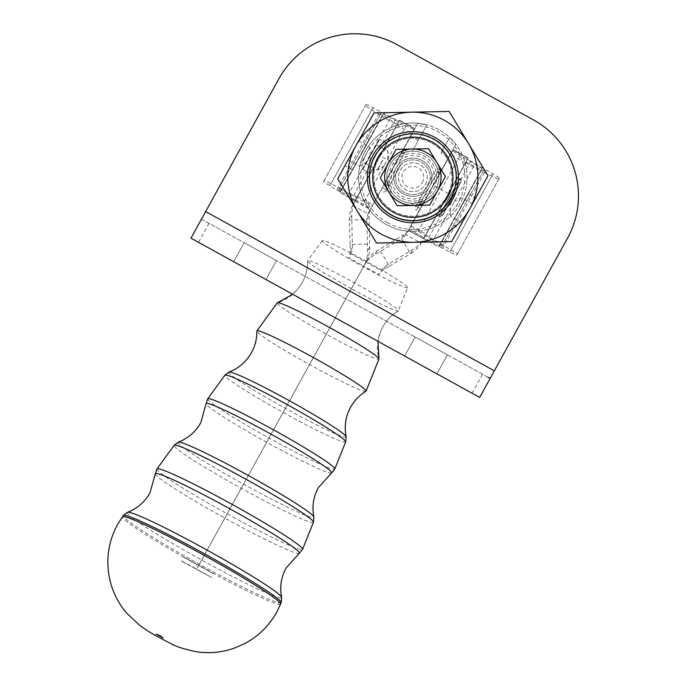 <?xml version="1.0" encoding="UTF-8"?>
<svg xmlns="http://www.w3.org/2000/svg" width="686" height="686" viewBox="0 0 686 686"><rect width="100%" height="100%" fill="white"/><g stroke="black" fill="none" stroke-linecap="round" stroke-linejoin="round"><path stroke-width="0.51" stroke-dasharray="3.43 2.57" d="M351.378 288.712A51.759 3.327 28.9 0 1 307.628 260.929A51.759 3.327 28.9 0 1 307.662 260.8A51.759 3.327 28.9 0 1 307.671 260.783A51.759 3.327 28.9 0 1 354.585 282.889A51.759 3.327 28.9 0 1 398.309 310.784A51.759 3.327 28.9 0 1 398.206 310.895A51.759 3.327 28.9 0 1 351.378 288.712M365.938 391.269A62.332 4.005 28.9 0 1 309.532 364.558A62.332 4.005 28.9 0 1 256.856 331.098M407.587 287.666A48.715 3.13 28.9 0 1 363.409 266.897A48.715 3.13 28.9 0 1 322.274 240.606A48.715 3.13 28.9 0 1 366.435 261.417A48.715 3.13 28.9 0 1 407.587 287.666L398.309 310.784A51.759 3.327 28.9 0 1 398.3 310.801A43.381 43.295 28.9 0 0 378.946 359.018A58.104 3.73 28.9 0 1 326.27 334.219A58.104 3.73 28.9 0 1 277.195 302.886A43.381 43.295 28.9 0 0 307.662 260.8M391.895 215.224A43.381 43.381 0 0 0 450.839 198.194A43.381 43.381 0 0 0 433.809 139.258A43.381 43.381 0 0 0 374.865 156.288A43.381 43.381 0 0 0 391.895 215.224A43.381 43.381 0 0 1 374.865 156.288A43.381 43.381 0 0 1 433.809 139.258A43.381 43.381 0 0 1 450.839 198.194A43.381 43.381 0 0 1 391.895 215.224A43.381 43.381 0 0 1 374.865 156.288A43.381 43.381 0 0 1 433.809 139.258A43.381 43.381 0 0 1 450.839 198.194A43.381 43.381 0 0 1 391.895 215.224M411.034 225.9L426.229 234.278L468.135 158.32L467.732 159.041L470.956 161.099L492.9 173.978A26.034 0.695 28.9 0 1 499.339 178.086L498.705 179.252A26.034 0.695 28.9 0 1 491.793 175.993L481.152 170.651L438.971 247.106L423.776 238.711L465.957 162.265A30.364 0.806 28.9 0 1 474.017 166.063L483.51 170.865L484.145 169.699L460.049 155.456A30.364 0.806 28.9 0 1 452.537 150.654L410.64 226.603L425.243 200.132L423.665 203.005L425.243 200.132L421.461 201.804L425.243 200.132A26.034 26.034 0 0 0 435.138 163.791A26.034 26.034 0 0 1 437.359 168.464L438.8 175.119A26.034 26.034 0 0 0 400.813 154.161L417.868 123.248A54.228 54.228 0 0 0 369.848 210.285L367.953 213.723L352.758 205.337L399.646 120.35L380.078 155.816L395.273 164.203L369.848 210.285L386.913 179.363A26.034 26.034 0 0 0 435.644 189.816A26.034 26.034 0 0 1 400.281 200.029A26.034 26.034 0 0 1 390.06 164.666A26.034 26.034 0 0 0 386.913 179.363L390.566 190.691L392.221 193.109L388.345 186.017L386.913 179.363L417.868 123.248A54.228 54.228 0 0 1 455.856 144.197L431.846 187.715A21.695 21.695 0 0 0 423.331 158.252A21.695 21.695 0 0 0 393.858 166.767L400.813 154.161A26.034 26.034 0 0 0 390.06 164.666A26.034 26.034 0 0 1 425.423 154.453A26.034 26.034 0 0 1 435.644 189.816A26.034 26.034 0 0 0 425.423 154.453A26.034 26.034 0 0 0 386.878 178.969L387.487 183.068L386.878 178.969L385.292 181.85L400.461 154.35A26.034 26.034 0 0 1 412.346 151.22A26.034 26.034 0 0 0 400.813 154.161L407.21 151.829A26.034 26.034 0 0 1 412.346 151.22L426.889 124.861A54.228 54.228 0 0 0 417.868 123.248L426.889 124.861L412.346 151.22A26.034 26.034 0 0 1 438.826 175.513L425.243 200.132A26.034 26.034 0 0 1 410.434 203.159L413.358 203.27L410.434 203.159A26.034 26.034 0 0 1 386.878 178.969L414.567 128.788L399.372 120.393L357.08 197.054L398.978 121.113L372.927 107.788A26.034 0.695 -151.1 0 0 366.015 104.529L365.372 105.695A26.034 0.695 -151.1 0 0 371.812 109.803L382.008 115.951L381.725 116.457L396.92 124.835L355.022 200.801L397.203 124.338A30.364 0.806 -151.1 0 0 389.691 119.536L380.567 114.073L381.202 112.916L406.112 125.692A30.364 0.806 -151.1 0 0 414.173 129.491M448.61 157.334L424.9 200.321L418.494 202.653L413.358 203.27L424.9 200.321L424.548 200.947L452.871 149.608L405.94 234.681L421.135 243.058C420.304 245.699 416.788 249.267 410.597 253.743L401.619 238.908L405.94 234.681L407.836 231.233A54.228 54.228 0 0 0 449.682 137.432L455.856 144.197L448.61 157.334L441.012 153.141L449.682 137.432L441.012 153.141M387.71 222.821A52.059 52.059 0 0 1 367.267 152.095A52.059 52.059 0 0 1 438.002 131.661A52.059 52.059 0 0 1 458.437 202.387A52.059 52.059 0 0 1 387.71 222.821M439.049 129.757A54.228 54.228 0 0 0 365.372 151.049A54.228 54.228 0 0 0 386.655 224.725A54.228 54.228 0 0 0 460.332 203.433A54.228 54.228 0 0 0 439.049 129.757M437.548 190.862A28.203 28.203 0 0 0 426.478 152.549A28.203 28.203 0 0 0 388.165 163.62A28.203 28.203 0 0 1 412.303 149.051A28.203 28.203 0 0 0 388.713 191.814A28.203 28.203 0 0 1 388.165 163.62L380.301 177.871L388.713 191.814A28.203 28.203 0 0 0 413.401 205.431A28.203 28.203 0 0 1 388.713 191.814L397.125 205.749L413.401 205.431A28.203 28.203 0 0 0 437.548 190.862L429.676 205.114L437.548 190.862A28.203 28.203 0 0 1 413.401 205.431L397.125 205.749L380.301 177.871L396.028 149.368L412.303 149.051L396.028 149.368L388.165 163.62A28.203 28.203 0 0 0 399.235 201.933A28.203 28.203 0 0 0 436.999 162.668A28.203 28.203 0 0 1 437.548 190.862L445.411 176.611L436.999 162.668A28.203 28.203 0 0 0 412.303 149.051A28.203 28.203 0 0 1 436.999 162.668L428.579 148.733L412.303 149.051L428.579 148.733L436.999 162.668L445.411 176.611L437.548 190.862M395.273 164.203L414.884 128.659L399.646 120.35M423.871 238.093L468.066 157.994L423.871 238.093A30.364 30.304 28.9 0 1 412.989 249.395L385.858 265.748A13.017 12.991 -151.1 0 0 381.193 270.593L379.041 274.494L363.846 266.108L196.65 569.174L198.7 565.47L213.895 573.848L183.505 557.083L198.674 565.453L196.522 569.354L181.353 560.994L211.845 577.552L196.548 569.371M391.963 165.712A23.864 23.864 0 0 1 424.377 156.348A23.864 23.864 0 0 1 433.749 188.77A23.864 23.864 0 0 1 401.327 198.134A23.864 23.864 0 0 1 391.963 165.712M421.461 201.804L423.656 203.022M414.567 128.788L400.461 154.35L402.056 151.46L400.461 154.35L404.226 152.678L400.461 154.35A26.034 26.034 0 0 0 400.281 200.029A26.034 26.034 0 0 0 435.644 189.816A26.034 26.034 0 0 1 400.281 200.029A26.034 26.034 0 0 1 390.06 164.666A26.034 26.034 0 0 1 425.423 154.453A26.034 26.034 0 0 1 435.644 189.816A26.034 26.034 0 0 1 400.281 200.029A26.034 26.034 0 0 1 390.06 164.666A26.034 26.034 0 0 1 425.423 154.453A26.034 26.034 0 0 1 435.644 189.816A26.034 26.034 0 0 0 438.826 175.513L438.225 171.44L438.826 175.513L452.94 149.942L468.135 158.32M481.152 170.651L438.971 247.097L423.776 238.728L424.059 238.214A30.364 0.806 28.9 0 1 432.12 242.004L441.613 246.814L442.256 245.648L418.16 231.396A30.364 0.806 28.9 0 1 410.64 226.603M357.08 197.054L331.029 183.728A26.034 0.695 -151.1 0 0 324.118 180.478L323.475 181.636A26.034 0.695 -151.1 0 0 329.915 185.752L340.11 191.9L339.827 192.414L381.725 116.457M490.138 378.432L479.668 397.426L193.195 239.388L190.974 238.162L201.444 219.168L490.138 378.432L567.682 237.879A86.762 86.762 0 0 0 533.614 119.999L396.868 44.556A86.762 86.762 0 0 0 278.988 78.616L201.444 219.168L487.918 377.197M415.116 337.04L447.409 354.851L436.931 373.844L404.646 356.034L415.116 337.04L447.409 354.851L436.931 373.844L404.646 356.034L415.116 337.04L447.409 354.851L415.116 337.04M244.182 242.741L276.467 260.551L265.997 279.545L233.703 261.735L244.182 242.741L276.467 260.551L265.997 279.545L233.703 261.735L244.182 242.741L276.467 260.551L244.182 242.741M418.812 211.348L439.769 173.361L418.812 211.348L416.531 210.088L437.488 172.109L416.531 210.088C415.742 210.473 415.399 209.299 415.51 206.555L433.955 173.129L415.51 206.555M467.286 213.286L462.038 222.804L467.286 213.286M455.864 207.043L461.121 197.525L455.864 207.043M459.646 209.624L468.246 194.027L459.646 209.624M458.891 228.507L475.655 198.117L458.891 228.507L451.482 224.416M436.099 215.936L452.863 185.546L436.287 216.039M399.595 156.365L380.824 190.391L399.595 156.365M401.49 163.705L386.638 190.631L401.49 163.705M356.514 144.643L348.076 159.941L356.514 144.643M361.513 162.531L369.951 147.233L361.513 162.531M360.502 154.933L369.102 139.335L360.502 154.933M359.953 138.418L344.938 165.635L359.953 138.418M375.568 163.997L384.494 147.824L375.568 163.997M382.556 150.886L367.533 178.103L382.556 150.886M436.759 215.181L457.708 177.211L436.75 215.198L439.031 216.459L459.989 178.471L439.031 216.459C438.748 217.325 439.932 216.982 442.564 215.438L461.009 182.004L442.564 215.438M371.04 154.684L376.494 144.797L371.04 154.684M382.865 160.19L377.411 170.077L382.865 160.19M402.056 151.46L404.226 152.678M378.698 157.874L370.097 173.472L378.698 157.874M362.885 169.476L379.641 139.104L362.877 169.493L370.097 173.472M440.421 172.632L438.225 171.44M442.376 215.327C440.018 216.75 438.843 217.093 438.843 216.356L436.562 215.095L457.519 177.108L459.8 178.369L438.843 216.356L459.8 178.369L460.82 181.901L442.376 215.327L460.82 181.901M371.066 154.187L365.827 163.688L371.066 154.187M382.462 160.473L377.223 169.974L382.462 160.473M370.286 173.575L362.688 169.382L379.452 138.992L387.05 143.185L370.286 173.575L387.05 143.185M397.657 168.859A17.356 17.356 0 0 0 404.474 192.432A17.356 17.356 0 0 0 428.047 185.623A17.356 17.356 0 0 0 421.238 162.05A17.356 17.356 0 0 0 397.657 168.859A17.356 17.356 0 0 0 404.474 192.432A17.356 17.356 0 0 0 428.047 185.623A17.356 17.356 0 0 0 421.238 162.05A17.356 17.356 0 0 0 397.657 168.859A17.356 17.356 0 0 1 421.238 162.05A17.356 17.356 0 0 1 428.047 185.623A17.356 17.356 0 0 1 404.474 192.432A17.356 17.356 0 0 1 397.657 168.859A17.356 17.356 0 0 1 421.238 162.05A17.356 17.356 0 0 1 428.047 185.623A17.356 17.356 0 0 1 404.474 192.432A17.356 17.356 0 0 1 397.657 168.859M396.096 167.993A19.139 19.139 0 0 0 403.608 194.001A19.139 19.139 0 0 0 429.608 186.489A19.139 19.139 0 0 0 422.096 160.481A19.139 19.139 0 0 0 396.096 167.993A19.139 19.139 0 0 0 403.608 194.001A19.139 19.139 0 0 0 429.608 186.489A19.139 19.139 0 0 0 422.096 160.481A19.139 19.139 0 0 0 396.096 167.993M411.583 112.178L374.024 112.907L337.726 178.703L376.554 243.033L414.121 242.304A65.076 65.076 0 0 1 379.221 121.533A65.076 65.076 0 0 1 469.833 208.673A65.076 65.076 0 0 1 414.121 242.304L451.688 241.575L487.978 175.779L449.15 111.449L411.583 112.178M407.707 231.225A13.017 12.991 -151.1 0 1 404.02 234.561L401.619 238.908A43.381 1.389 148.8 0 0 380.516 251.325L374.728 254.806A30.364 30.304 -151.1 0 0 363.846 266.108L348.625 257.713L350.778 253.811L381.193 270.593M183.616 556.886L198.786 565.255L365.972 262.189L196.522 569.354M181.456 560.788L196.625 569.157M211.845 577.552L196.65 569.174M213.998 573.65L198.811 565.273L365.998 262.206A30.364 30.304 28.9 0 1 376.88 250.905L404.02 234.561M407.836 231.233L424.9 200.321L407.836 231.233A54.228 54.228 0 0 1 369.848 210.285L393.858 166.767A21.695 21.695 0 0 0 402.373 196.23A21.695 21.695 0 0 0 431.846 187.715L407.836 231.233A54.228 54.228 0 0 1 369.848 210.285M429.676 205.114L445.411 176.611L428.579 148.733L396.028 149.368L380.301 177.871L397.125 205.749L429.676 205.114M379.452 138.992L362.688 169.382M457.519 177.108L436.562 215.095M385.292 181.85L387.487 183.068M468.246 194.027L475.655 198.117M233.703 261.735L265.997 279.545L233.703 261.735M404.646 356.034L436.931 373.844L404.646 356.034M340.11 191.9L382.008 115.951M396.92 124.835L397.203 124.338M414.567 128.771L399.372 120.393L398.978 121.113M400.461 154.35L386.878 178.969L400.461 154.35M324.118 180.478L366.015 104.529M323.475 181.636L365.372 105.695M355.305 200.278A30.364 0.806 -151.1 0 0 347.793 195.484L338.67 190.022L380.567 114.073M338.67 190.022L381.202 112.916M339.313 188.856L364.215 201.641A30.364 0.806 -151.1 0 0 372.275 205.44M452.537 150.654L452.932 149.951L468.126 158.337M465.957 162.265L424.059 238.214M426.229 234.278L425.835 234.989L429.059 237.039L451.002 249.918A26.034 0.695 28.9 0 1 457.442 254.026L456.807 255.192A26.034 0.695 28.9 0 1 449.896 251.942L439.254 246.591M425.243 200.132L438.826 175.513L425.243 200.132M467.732 159.041L425.835 234.989M499.339 178.086L457.442 254.026M498.705 179.252L456.807 255.192M483.51 170.865L441.613 246.814M484.145 169.699L442.256 245.648M380.516 251.325L389.494 266.159L383.706 269.649A13.017 12.991 28.9 0 0 379.041 274.494M363.846 266.108L365.998 262.206M389.494 266.159A43.381 1.389 -31.2 0 1 410.597 253.743L412.989 249.395M369.934 210.388A13.017 12.991 28.9 0 0 369.085 215.284L369.728 246.96A30.364 30.304 -151.1 0 1 365.972 262.189M380.078 155.816L355.502 200.372A30.364 30.304 -151.1 0 0 351.738 215.61L352.39 247.286A13.017 12.991 28.9 0 1 350.778 253.811M414.841 128.736L367.953 213.723L366.684 219.631A43.381 1.389 88.9 0 1 367.439 244.105L367.576 250.862A30.364 30.304 28.9 0 1 363.82 266.099M367.439 244.105L350.1 244.43L350.237 251.187A13.017 12.991 -151.1 0 1 348.625 257.713M350.1 244.43A43.381 1.389 -91.1 0 0 349.346 219.957L366.684 219.631L369.085 215.284M355.502 200.372L352.758 205.337C350.966 207.455 349.834 212.326 349.346 219.957L351.738 215.61M403.291 149.668L407.21 151.829L403.291 149.668L400.813 154.161L417.868 123.248L403.291 149.668M410.622 136.377L418.22 140.561M388.345 186.017L384.434 183.857L388.345 186.017M382.334 187.655L392.221 193.109L382.334 187.655M437.359 168.464L441.278 170.625L455.856 144.197L438.8 175.119L441.278 170.625L437.359 168.464M420.321 208.613L410.434 203.159L420.321 208.613M422.413 204.814L418.494 202.653L422.413 204.814M372.987 155.25A45.525 45.525 0 0 0 390.866 217.102A45.525 45.525 0 0 0 452.717 199.232A45.525 45.525 0 0 0 434.847 137.38A45.525 45.525 0 0 0 372.987 155.25M374.487 156.074A43.818 43.818 0 0 0 391.689 215.61A43.818 43.818 0 0 0 451.217 198.408A43.818 43.818 0 0 1 391.689 215.61A43.818 43.818 0 0 1 374.487 156.074A43.818 43.818 0 0 1 434.015 138.872A43.818 43.818 0 0 1 451.217 198.408A43.818 43.818 0 0 0 434.015 138.872A43.818 43.818 0 0 0 374.487 156.074M431.717 143.057A39.042 39.042 0 0 1 447.04 196.102A39.042 39.042 0 0 1 393.996 211.425A39.042 39.042 0 0 1 378.663 158.38A39.042 39.042 0 0 1 431.717 143.057A39.042 39.042 0 0 1 447.04 196.102A39.042 39.042 0 0 1 393.996 211.425A39.042 39.042 0 0 1 378.663 158.38A39.042 39.042 0 0 1 431.717 143.057M425.474 184.208A14.415 14.415 0 0 0 419.815 164.614A14.415 14.415 0 0 0 400.23 170.274A14.415 14.415 0 0 0 405.889 189.868A14.415 14.415 0 0 0 425.474 184.208A14.415 14.415 0 0 0 419.815 164.614A14.415 14.415 0 0 0 400.23 170.274A14.415 14.415 0 0 0 405.889 189.868A14.415 14.415 0 0 0 425.474 184.208M331.587 472.988A71.721 4.605 28.9 0 1 266.665 442.264A71.721 4.605 28.9 0 1 206.049 403.737M299.31 553.362A82.294 5.282 28.9 0 1 224.819 518.11A82.294 5.282 28.9 0 1 155.276 473.906M422.353 182.476A10.847 10.847 0 0 0 418.091 167.744A10.847 10.847 0 0 0 403.359 172.006A10.847 10.847 0 0 0 407.613 186.738A10.847 10.847 0 0 0 422.353 182.476M452.829 149.685L468.023 158.072M472.071 393.232L482.541 374.239M387.178 184.26L404.063 153.664L387.178 184.26M429.565 186.463A19.088 19.088 0 0 1 403.634 193.958A19.088 19.088 0 0 1 396.139 168.019A19.088 19.088 0 0 1 422.07 160.524A19.088 19.088 0 0 1 429.565 186.463M228.995 372.061A66.996 4.305 -151.1 0 0 228.798 372.224A66.996 4.305 -151.1 0 0 285.376 408.35A66.996 4.305 -151.1 0 0 346.113 436.939A66.996 4.305 -151.1 0 0 346.138 436.682M178.257 442.178A77.569 4.982 -151.1 0 0 178.026 442.367A77.569 4.982 -151.1 0 0 243.539 484.196A77.569 4.982 -151.1 0 0 313.862 517.295A77.569 4.982 -151.1 0 0 313.888 517.004M127.51 512.305A88.151 5.659 -151.1 0 0 127.236 512.511A88.151 5.659 -151.1 0 0 201.684 560.05A88.151 5.659 -151.1 0 0 281.603 597.669A88.151 5.659 -151.1 0 0 281.637 597.335M280.583 604.092A90.355 5.805 28.9 0 1 280.565 604.126A90.355 5.805 28.9 0 1 198.64 565.564A90.355 5.805 28.9 0 1 122.331 516.841M281.166 602.668A90.175 5.797 28.9 0 1 281.14 602.711A90.175 5.797 28.9 0 1 199.386 564.218A90.175 5.797 28.9 0 1 123.223 515.589M156.948 469.01A83.143 5.342 -151.1 0 0 227.177 513.848A83.143 5.342 -151.1 0 0 302.56 549.332M313.416 522.278A79.585 5.111 28.9 0 1 241.266 488.312A79.585 5.111 28.9 0 1 174.047 445.394M207.721 398.866A72.57 4.665 -151.1 0 0 269.015 438.002A72.57 4.665 -151.1 0 0 334.811 468.975M345.675 441.921A69.012 4.433 28.9 0 1 283.104 412.466A69.012 4.433 28.9 0 1 224.819 375.251M448.455 193.538L433.26 185.16M439.769 173.361L437.488 172.109C436.613 171.551 435.439 171.894 433.955 173.129M494.332 370.834L205.637 211.571M209.041 223.353L198.571 242.347M355.022 200.784L339.827 192.406L355.022 200.801M357.475 196.35L372.67 204.728M353.624 195.424L395.522 119.484M331.029 183.728L372.927 107.788M329.915 185.752L371.812 109.803M336.886 189.842L378.783 113.902M347.793 195.484L389.691 119.536M340.813 191.394L382.711 115.445M341.611 189.945L383.508 113.996M364.215 201.641L406.112 125.692M465.674 162.771L480.869 171.148M470.956 161.099L429.059 237.039M492.9 173.978L451.002 249.918M491.793 175.993L449.896 251.942M484.608 172.272L442.71 248.221M474.017 166.063L432.12 242.004M481.203 169.776L439.306 245.725M482.001 168.336L440.103 244.276M460.049 155.456L418.16 231.396M383.706 269.649L385.858 265.748M376.88 250.905L374.728 254.806M465.331 162.951L450.136 154.573M423.502 238.771L408.307 230.385M424.042 237.793L408.847 229.407M350.237 251.187L352.39 247.286M369.728 246.96L367.576 250.862M355.125 201.049L370.32 209.427M396.954 125.229L412.149 133.616M355.665 200.072L370.86 208.45M292.699 294.277L299.01 287.537L302.294 282.46C305.965 275.729 307.74 268.552 307.628 260.929M377.96 341.319L380.301 332.384L382.839 326.896C386.578 320.208 391.697 314.865 398.206 310.895M468.066 157.994L452.871 149.608M472.517 203.811L461.121 197.525L450.17 203.879L450.642 216.519L462.038 222.804M386.638 190.631C384.306 192.166 383.122 192.509 383.105 191.651L380.824 190.391M401.782 152.403L404.063 153.664C404.791 153.218 405.134 154.393 405.083 157.197M348.076 159.941L359.473 166.226L370.414 159.881L369.951 147.233L358.555 140.947M352.338 169.725L344.938 165.635M461.009 182.004C461.061 179.2 460.718 178.026 459.989 178.471L457.708 177.211M376.494 144.797L387.89 151.083L388.362 163.731L377.411 170.077L366.015 163.791M386.861 143.082L379.641 139.104M376.305 144.695L387.701 150.98L388.173 163.628L377.223 169.974L365.827 163.688M322.274 240.606L307.671 260.783M369.102 139.335L361.702 135.253M408.264 230.462L423.459 238.848M408.89 229.33L424.085 237.716M355.082 201.127L370.277 209.504M355.708 199.995L370.903 208.373M399.689 120.273L414.884 128.659"/><path stroke-width="1.03" d="M228.995 372.061L232.665 370.491C240.76 366.513 247.046 360.544 251.522 352.604C255.183 345.881 256.967 338.713 256.856 331.098A62.332 4.005 28.9 0 1 256.89 330.944A62.332 4.005 28.9 0 1 256.907 330.918A62.332 4.005 28.9 0 1 313.399 357.552A62.332 4.005 28.9 0 1 366.058 391.131A62.332 4.005 28.9 0 1 365.938 391.269C359.438 395.239 354.319 400.573 350.58 407.261C346.25 415.279 344.561 423.768 345.512 432.746L346.138 436.682A66.996 4.305 -151.1 0 0 289.535 400.813A66.996 4.305 -151.1 0 0 228.995 372.061L224.837 375.225A69.012 4.433 28.9 0 1 224.837 375.225A69.012 4.433 28.9 0 1 287.383 404.706A69.012 4.433 28.9 0 1 345.684 441.887A69.012 4.433 28.9 0 1 345.675 441.921M366.058 391.131A62.332 4.005 28.9 0 1 366.05 391.166L378.964 358.992A58.104 3.73 28.9 0 1 378.946 359.018M391.895 215.224A43.381 43.381 0 0 0 450.839 198.194A43.381 43.381 0 0 0 433.809 139.258A43.381 43.381 0 0 0 374.865 156.288A43.381 43.381 0 0 0 391.895 215.224M393.472 212.377A40.131 40.131 0 0 1 377.72 157.857A40.131 40.131 0 0 1 432.24 142.105A40.131 40.131 0 0 1 447.992 196.625A40.131 40.131 0 0 1 393.472 212.377M575.065 171.886A86.762 86.762 0 0 1 567.682 237.879L479.668 397.426L190.974 238.162L278.988 78.616A86.762 86.762 0 0 1 396.868 44.556L533.614 119.999A86.762 86.762 0 0 1 575.065 171.886M436.999 162.668L445.411 176.611L429.676 205.114L397.125 205.749L380.301 177.871L388.165 163.62A28.203 28.203 0 0 0 413.401 205.431A28.203 28.203 0 0 0 436.999 162.668A28.203 28.203 0 0 0 388.165 163.62L396.028 149.368L428.579 148.733L436.999 162.668M411.583 112.178A65.076 65.076 0 0 0 357.14 210.868A65.076 65.076 0 0 0 469.833 208.673L451.688 241.575L376.554 243.033L337.726 178.703L374.024 112.907L449.15 111.449L468.564 143.614A65.076 65.076 0 0 0 411.583 112.178M372.987 155.25A45.525 45.525 0 0 0 390.866 217.102A45.525 45.525 0 0 0 452.717 199.232A45.525 45.525 0 0 0 434.847 137.38A45.525 45.525 0 0 0 372.987 155.25M277.195 302.886A58.104 3.73 28.9 0 1 277.213 302.86A58.104 3.73 28.9 0 1 277.41 302.74A58.104 3.73 28.9 0 1 329.872 327.685A58.104 3.73 28.9 0 1 378.964 358.761A58.104 3.73 28.9 0 1 378.964 358.992M469.833 208.673A65.076 65.076 0 0 0 468.564 143.614L487.978 175.779L469.833 208.673M487.918 377.197L490.138 378.432M178.257 442.178L181.919 440.618C189.996 436.648 196.273 430.688 200.749 422.748L206.049 403.737A71.721 4.605 28.9 0 1 206.092 403.591A71.721 4.605 28.9 0 1 271.116 434.204A71.721 4.605 28.9 0 1 331.69 472.877A71.721 4.605 28.9 0 1 331.587 472.988L318.33 487.617C313.999 495.635 312.31 504.116 313.262 513.068L313.888 517.004A77.569 4.982 -151.1 0 0 248.349 475.467A77.569 4.982 -151.1 0 0 178.257 442.178L174.064 445.36A79.585 5.111 28.9 0 1 246.197 479.36A79.585 5.111 28.9 0 1 313.433 522.243A79.585 5.111 28.9 0 1 313.416 522.278L302.577 549.297A83.143 5.342 -151.1 0 0 302.577 549.297A83.143 5.342 -151.1 0 0 232.331 504.493A83.143 5.342 -151.1 0 0 156.974 468.975A83.143 5.342 -151.1 0 0 156.948 469.01M127.51 512.305L131.163 510.744C139.224 506.783 145.492 500.831 149.977 492.891L155.276 473.906A82.294 5.282 28.9 0 1 155.319 473.734A82.294 5.282 28.9 0 1 229.93 508.858A82.294 5.282 28.9 0 1 299.43 553.233A82.294 5.282 28.9 0 1 299.31 553.362L286.079 567.974C281.749 576 280.06 584.481 281.011 593.407L281.637 597.335A88.151 5.659 -151.1 0 0 207.155 550.129A88.151 5.659 -151.1 0 0 127.51 512.305L123.248 515.555A90.175 5.797 28.9 0 1 204.985 554.074A90.175 5.797 28.9 0 1 281.166 602.668L280.583 604.092A90.355 5.805 28.9 0 0 204.248 555.403A90.355 5.805 28.9 0 0 122.357 516.798A90.355 5.805 28.9 0 0 122.331 516.841M123.223 515.589A90.175 5.797 28.9 0 1 123.248 515.555L117.546 524.447C108.105 542.06 105.558 560.608 109.906 580.107C112.83 592.335 118.335 603.251 126.421 612.847L139.55 625.22C148.793 631.737 151.1 633.487 171.088 643.682C175.204 646.289 183.514 648.956 196.007 651.7C208.964 653.689 221.655 652.54 234.08 648.244L244.953 643.485C258.553 636.145 269.135 625.726 276.681 612.238L280.583 604.092M174.047 445.394A79.585 5.111 28.9 0 1 174.064 445.36L156.974 468.975L155.276 473.906M334.811 468.975A72.57 4.665 -151.1 0 0 334.828 468.941A72.57 4.665 -151.1 0 0 273.517 429.839A72.57 4.665 -151.1 0 0 207.747 398.832A72.57 4.665 -151.1 0 0 207.721 398.866M205.637 211.571L494.332 370.834M346.138 436.682L345.684 441.887L334.828 468.941L331.587 472.988M224.837 375.225L207.747 398.832L206.049 403.737M302.577 549.297L299.31 553.362M377.96 341.319L378.964 358.761M292.699 294.277L277.41 302.74M277.213 302.86L256.907 330.918M159.975 635.656L156.202 634.113L163.294 638.023L159.975 635.656M313.888 517.004L313.433 522.243M281.637 597.335L281.166 602.668"/></g></svg>
